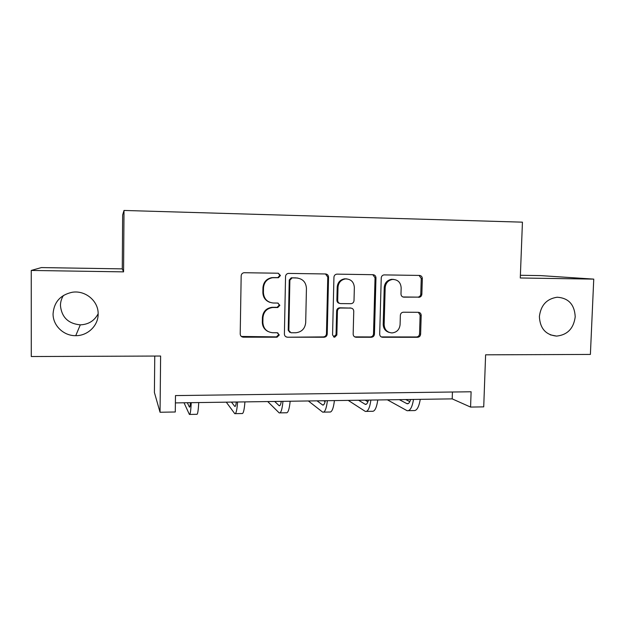 <?xml version="1.0" encoding="UTF-8"?>
<svg xmlns="http://www.w3.org/2000/svg" width="625" height="625" viewBox="0 0 625 625"><rect width="100%" height="100%" fill="white"/><g stroke="black" fill="none" stroke-linecap="round" stroke-linejoin="round"><path stroke-width="0.94" d="M539.383 316.578C540.016 328.438 545.75 334.945 556.594 336.102C567.445 334.93 573.656 328.492 575.219 316.789C574.539 304.523 568.523 298.008 557.18 297.227C546.734 298.789 540.805 305.234 539.383 316.578M53.07 313.758C52.797 325.531 63.695 335.969 75.742 335.672C87.734 335.867 98.328 325.586 98.148 314.023C98.578 301.094 85.312 289.945 72.047 292.297C60.336 294.969 54.008 302.117 53.07 313.758M63.477 295.43C61.492 298.531 60.484 301.914 60.445 305.578C61.664 317.273 68.281 323.703 80.297 324.852C88.477 324.5 94.422 320.812 98.148 313.781M280.445 275.5L278.273 273.219L243.953 272.719C242.258 273.086 241.328 274.141 241.172 275.883L240.211 333.969C240.375 335.914 241.422 336.984 243.359 337.18L277.039 337.203L279.281 334.977L277.125 332.742L272.789 332.734C266.68 332.109 263.375 328.695 262.867 322.484L262.953 317.68C263.594 311.773 266.805 308.391 272.609 307.516L277.758 307.531L279.859 305.312L277.695 303.055L273.359 303.016C267.234 302.344 263.922 298.891 263.414 292.641L263.5 287.82C264.047 282.195 267.055 278.828 272.508 277.727L278.477 277.703L280.445 275.5M269.867 302.352C265.398 300.641 263.062 297.344 262.867 292.477L262.953 287.672C263.5 282.07 266.492 278.719 271.93 277.617L277.883 277.594L279.836 275.398L278.273 273.219M241.344 336.453L276.445 336.883L278.68 334.664L277.805 332.852M267.812 331.383C264.25 329.406 262.422 326.352 262.328 322.211L262.414 317.43C263.047 311.547 266.25 308.164 272.031 307.297L277.164 307.312L279.258 305.102L278.07 303.086M31.25 270.445L123.57 271.867L122.281 268.875L41.391 267.578L31.25 270.445L31.281 356.531L160.617 356.039L160.047 412.25L175.289 411.992L175.477 395.578L471.109 391.773L470.57 407.078L483.727 406.859L485.609 354.82L590.391 354.43L593.75 279.117L540.719 275.609L520.383 275.281M418.805 297.305L419.008 297.297C420.695 297.039 421.641 296.016 421.852 294.242L422.336 278.586C422.211 276.695 421.258 275.648 419.477 275.43L383.992 274.898C382.344 275.211 381.43 276.234 381.242 277.969L379.688 334.156C379.82 336.039 380.789 337.07 382.594 337.266L417.586 337.281C419.367 337.102 420.383 336.07 420.617 334.211L421.195 315.414C421.078 313.539 420.125 312.508 418.352 312.305L403.289 312.211C401.555 312.445 400.578 313.477 400.359 315.289L400.086 324.664C399.477 329.656 396.758 332.414 391.953 332.93C387.102 332.453 384.5 329.68 384.148 324.609L385.18 287.656C385.688 282.984 388.164 280.242 392.602 279.438C397.859 279.586 400.719 282.398 401.164 287.859L400.984 294.008C401.109 295.898 402.07 296.945 403.867 297.148L417.945 297.125C419.625 296.859 420.57 295.844 420.773 294.078L421.258 278.477L419.078 275.422M381.234 336.914L416.523 336.969C418.305 336.789 419.312 335.766 419.547 333.906L420.125 315.18L418.367 312.305M243.359 337.18L242.891 336.859L243.359 337.18M123.57 271.867L124.008 210.453L522.438 222.164L520.281 277.984L593.75 279.117M328.547 277.188C328.406 275.258 327.406 274.18 325.539 273.961L288.328 273.406C286.641 273.758 285.719 274.805 285.547 276.547L284.398 334.031C284.547 335.953 285.57 337.016 287.461 337.211L324.07 337.227C325.938 337.039 326.992 335.992 327.219 334.086L328.547 277.188L327.781 277.078L325.477 273.961M285.766 336.688L287.461 337.211L323.32 336.906C325.188 336.719 326.227 335.68 326.461 333.773L327.781 277.078M337.094 274.141L373.039 274.703C374.867 274.922 375.844 275.984 375.969 277.891L374.445 334.148C374.211 336.031 373.18 337.07 371.352 337.258L356.117 337.25C354.281 337.055 353.297 336.016 353.164 334.117L353.75 311.25C353.609 309.344 352.625 308.289 350.789 308.086L340.391 308.016C338.617 308.266 337.633 309.312 337.43 311.141L336.852 335.039L334.656 337.234L332.562 335.031L333.938 277.266C334.117 275.523 335.039 274.492 336.711 274.156L337.094 274.141M124.008 210.453L122.648 214.969L122.281 268.875M154.758 356.062L154.406 392.492L160.047 412.25M175.391 402.906L452.203 398.875L470.57 407.078M452.438 392.008L452.203 398.875M292.117 277.922L289.875 280.133L288.852 330.539L291 332.766L295.609 332.773C301.617 332.133 304.984 328.758 305.695 322.656L306.438 288.344C305.977 282.148 302.719 278.703 296.664 277.992L291.203 277.828L289.242 280.016L289.875 280.133M289.773 332.375L288.227 330.242L289.242 280.016M297.797 278.07L296.664 277.992M291.477 277.812L296.008 277.883M354.695 336.875L370.445 336.938C372.266 336.758 373.297 335.719 373.523 333.844L375.047 277.781L372.805 274.703M355.258 336.93L356.117 337.25L355.258 336.93M351.055 308.102L339.586 307.797C337.82 308.055 336.836 309.094 336.633 310.914L336.055 334.727L336.852 335.039M333.5 336.883L336.055 334.727M354.352 287.43C353.859 281.867 350.906 279.023 345.484 278.914C340.992 279.766 338.492 282.531 338.008 287.219L337.688 300.414C337.828 302.328 338.82 303.391 340.672 303.594L351.094 303.68C352.844 303.414 353.812 302.375 354.016 300.57L354.352 287.43M346.93 278.898L344.656 278.805C340.18 279.648 337.695 282.406 337.203 287.078L338.008 287.219M339.594 303.383C337.891 303.055 336.992 302 336.891 300.227L337.203 287.078M402.922 296.977L417.742 297.133M393.688 279.414L391.617 279.32C387.195 280.125 384.727 282.859 384.219 287.516L385.18 287.656M389.195 332.43C385.352 331.234 383.359 328.531 383.195 324.336L384.219 287.516M190.445 402.688C190.164 405.992 189.82 407.461 189.422 407.102L187.312 402.734M184.023 402.781L189.398 414.445C190.211 414.977 190.82 411.047 191.234 402.672M189.773 414.438L196.727 414.313C197.617 414.844 198.289 410.93 198.727 402.562M236.352 402.016C235.922 405.289 235.398 406.75 234.773 406.398L231.438 402.086M226.281 402.164L234.758 413.656C236.031 414.18 236.977 410.289 237.594 402M235.344 413.648L241.938 413.539C243.289 414.047 244.289 410.172 244.93 401.891M281.297 401.359C280.727 404.602 280.023 406.055 279.18 405.711L274.672 401.461M267.719 401.562L279.172 412.891C280.898 413.398 282.164 409.547 282.969 401.336M279.969 412.875L286.203 412.773C288 413.273 289.312 409.43 290.156 401.234M325.312 400.719C324.602 403.93 323.727 405.367 322.68 405.031L317.047 400.844M325.086 401.703L323.766 400.742M308.367 400.969L322.68 412.141C324.828 412.633 326.406 408.812 327.398 400.695M323.672 412.125L329.57 412.023C331.789 412.508 333.406 408.703 334.43 400.586M368.422 400.094C367.586 403.273 366.539 404.695 365.289 404.367L358.586 400.234M367.906 401.797L365.172 400.141M348.242 400.391L365.305 411.406C367.859 411.883 369.727 408.102 370.898 400.063M366.484 411.383L372.055 411.289C374.68 411.766 376.586 407.984 377.789 399.961M410.656 399.477C409.688 402.633 408.484 404.039 407.047 403.719L399.312 399.648M409.828 401.664L405.766 399.555M387.375 399.82L407.07 410.687C410.023 411.148 412.172 407.398 413.508 399.438M408.43 410.664L413.68 410.57C416.695 411.031 418.891 407.289 420.258 399.344M273.258 277.547L273.844 277.656M262.953 287.672L263.5 287.82M262.867 292.477L263.414 292.641M277.016 307.312L277.609 307.531M272.695 307.281L273.273 307.5M262.414 317.43L262.953 317.68M262.328 322.211L262.867 322.484M276.445 336.883L277.039 337.203M277.594 277.609L278.188 277.719M326.461 333.773L327.219 334.086M323.32 336.906L324.07 337.227M288.227 330.242L288.852 330.539M375.047 277.781L375.969 277.891M373.523 333.844L374.445 334.148M370.445 336.938L371.352 337.258M349.945 307.867L350.789 308.086M339.758 307.797L340.562 308.008M336.633 310.914L337.43 311.141M336.891 300.227L337.688 300.414M402.984 297L403.867 297.148M383.195 324.336L384.148 324.609M420.125 315.18L421.195 315.414M419.547 333.906L420.617 334.211M416.523 336.969L417.586 337.281M421.258 278.477L422.336 278.586M420.773 294.078L421.852 294.242M189.328 406.945L189.773 406.938M234.617 406.242L235.312 406.234M278.969 405.555L279.906 405.539M322.414 404.883L323.586 404.859M364.984 404.219L366.375 404.195M406.695 403.57L408.297 403.547M550.273 334.844L556.594 336.102M80.297 324.852L75.742 335.672M271.93 277.617L272.508 277.727M277.164 307.312L277.758 307.531M272.031 307.297L272.609 307.516M277.883 277.594L278.477 277.703M291.203 277.828L291.844 277.938M339.586 307.797L340.391 308.016M333.867 336.914L334.656 337.234M344.656 278.805L345.484 278.914M391.617 279.32L392.602 279.438M417.945 297.125L419.008 297.297M234.773 406.398L235.164 406.391M279.18 405.711L279.703 405.695M322.68 405.031L323.336 405.023M365.289 404.367L366.07 404.352M407.047 403.719L407.945 403.703"/></g></svg>
